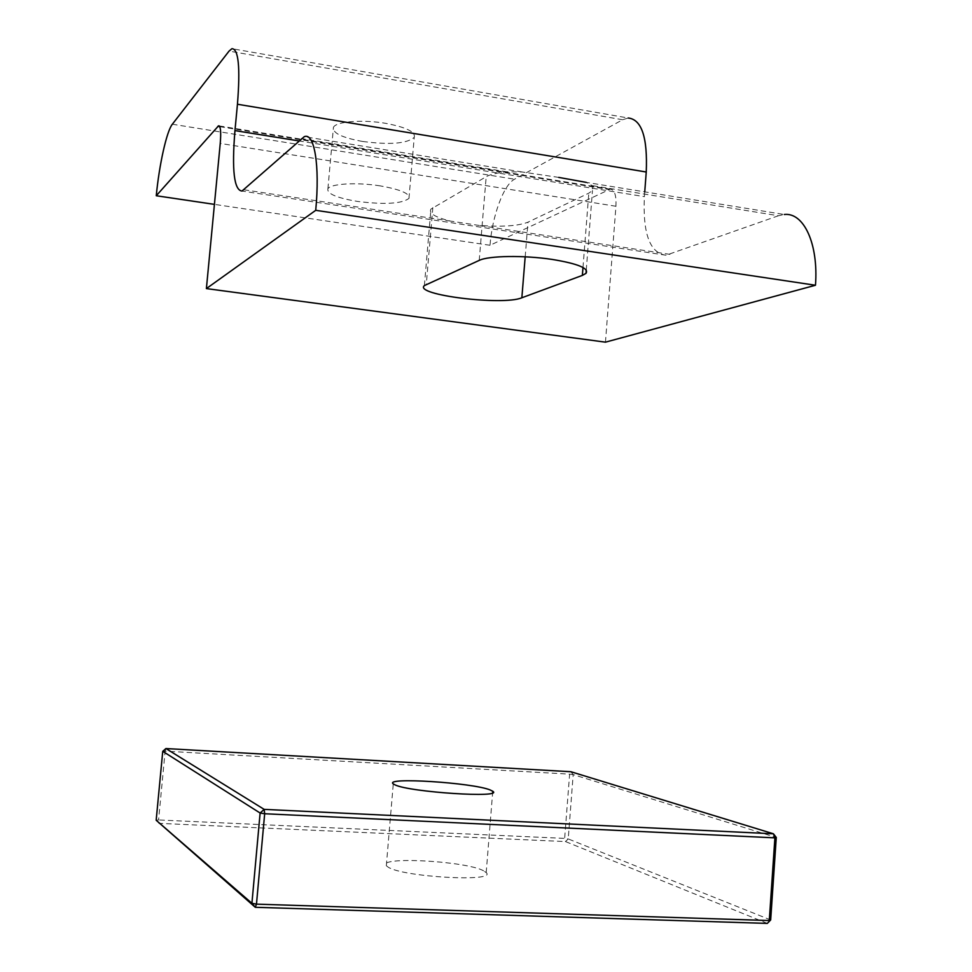 <?xml version="1.0" encoding="UTF-8"?>
<svg xmlns="http://www.w3.org/2000/svg" width="972" height="972" viewBox="0 0 972 972"><rect width="100%" height="100%" fill="white"/><g stroke="black" fill="none" stroke-linecap="round" stroke-linejoin="round"><path stroke-width="0.73" stroke-dasharray="4.86 3.65" d="M558.73 177.402L522.207 171.995L506.862 171.825C497.154 172.773 490.253 174.401 486.182 176.71L430.936 209.102C428.591 213.269 435.104 217.254 450.473 221.094L479.172 225.443C502.014 227.084 518.283 225.99 527.99 222.163L588.813 193.161L592.483 190.536L592.227 185.628L586.286 182.384L784.258 214.496L778.438 215.748L592.227 185.628M362.556 141.45C341.986 137.684 332.29 132.97 333.457 127.332C335.972 121.439 362.52 119.301 385.665 123.335C406.175 127.247 415.7 131.925 414.242 137.368C406.94 143.649 389.711 145.01 362.556 141.45M380.173 185.883C356.931 182.116 330.358 183.672 327.904 188.775C326.799 193.671 336.579 197.875 357.222 201.386C384.462 204.788 401.703 203.804 408.957 198.422C410.354 193.695 400.756 189.516 380.173 185.883M605.459 342.156L615.944 206.258C616.43 195.36 614.559 189.662 610.307 189.139L490.01 245.284C492.233 216.039 503.581 184.814 514.565 179.2L622.615 119.75L628.204 118.001L231.931 48.685M644.74 191.873L644.387 196.636C642.662 233.632 649.867 253.157 666.027 255.223L778.438 215.748M490.01 245.284L214.435 204.375M483.619 870.815C466.062 860.949 376.735 856.125 386.309 865.712L388.047 867.073C402.687 877.145 497.53 882.369 486.194 872.613L483.619 870.815M767.321 923.4L565.497 841.57L158.8 823.333L158.582 819.967L564.659 838.399L568.231 838.933L565.497 841.57L564.659 838.399L569.628 774.149L165.143 751.162L158.582 819.967L156.176 820.259M770.674 919.962L568.231 838.933L573.188 774.611L569.628 774.149L570.892 771.732L573.188 774.611L776.276 837.463M165.92 748.549L165.143 751.162L162.749 751.32M582.981 267.494L588.813 193.161M615.944 206.258L220.243 143.431M506.862 171.825L301.223 138.559M432.844 207.558L426.283 284.383M479.22 260.387L486.182 176.71M525.184 256.815L527.99 222.163M244.008 189.783L450.473 221.094M298.647 140.867L644.387 196.636M669.951 254.372L479.172 225.443M622.615 119.75L229.052 51.103M172.348 124.222L514.565 179.2M219.757 126.652L608.922 189.516M586.262 270.058L592.483 190.536M327.904 188.775L333.457 127.332M522.207 171.995L304.285 136.663M424.387 285.598L430.936 209.102M666.027 255.223L241.992 191.047M610.307 189.139L219.222 125.923M408.957 198.422L414.242 137.368M386.309 865.712L393.271 783.882M486.194 872.613L492.634 792.788"/><path stroke-width="1.46" d="M586.286 182.384L558.73 177.402M582.362 275.404L586.007 273.351C589.154 268.308 577.878 263.667 552.181 259.427C523.981 255.126 488.576 255.697 479.22 260.387L424.387 285.598C413.282 294.868 502.937 305.901 521.855 297.772L582.362 275.404L582.981 267.494M605.459 342.156L206.392 288.587L315.73 210.317L815.472 285.258L605.459 342.156M206.392 288.587L220.243 143.431C221.179 131.84 220.62 125.971 218.554 125.813L156.261 195.749C159.201 164.888 166.662 131.135 172.348 124.222L229.052 51.103L231.931 48.685C238.529 48.843 240.376 67.36 237.447 104.247L234.957 130.6C231.725 170.1 234.07 190.245 241.992 191.047L304.285 136.663C314.381 132.277 320.007 165.119 315.73 210.317M784.258 214.496C803.747 212.151 818.618 243.802 815.472 285.258M628.204 118.001C641.678 119.434 647.692 137.441 646.246 172.008L644.74 191.873M214.435 204.375L156.261 195.749M490.143 789.944C472.441 782.63 383.503 776.98 393.271 783.882L395.033 784.878C409.844 792.241 504.249 798.328 492.755 791.257L490.143 789.944M156.176 820.259L162.749 751.32L260.119 813.029L251.918 903.292L255.284 907.289L256.474 904.142L251.918 903.292L156.176 820.259L255.284 907.289L767.321 923.4L770.674 919.962L767.321 923.4M162.749 751.32L165.92 748.549L264.165 809.372L260.119 813.029L264.676 813.746L774.903 837.852L773.42 833.794L264.165 809.372L264.676 813.746L256.474 904.142L769.289 920.545L774.903 837.852L776.276 837.463L770.674 919.962M165.92 748.549L570.892 771.732L773.42 833.794L776.276 837.463M521.855 297.772L525.184 256.815M234.957 130.6L298.647 140.867M237.447 104.247L646.246 172.008M217.85 126.336L219.757 126.652M586.007 273.351L586.262 270.058M219.222 125.923L218.554 125.813M492.634 792.788L492.755 791.257"/></g></svg>
